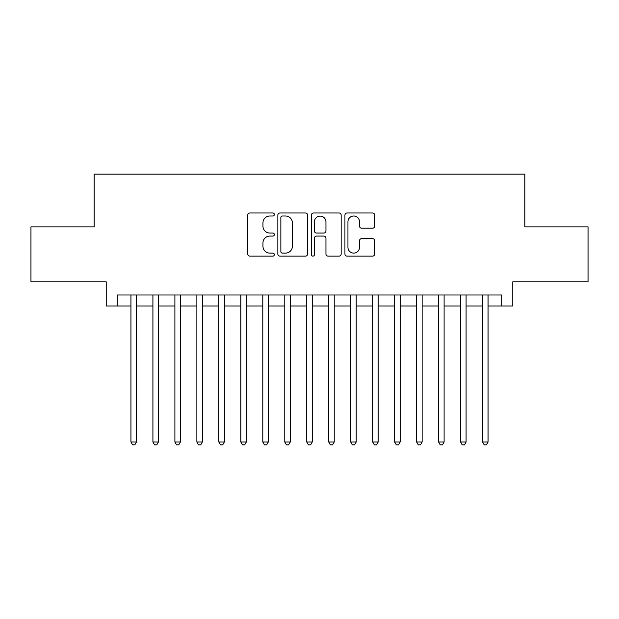 <?xml version="1.0" encoding="UTF-8"?>
<svg xmlns="http://www.w3.org/2000/svg" width="619" height="619" viewBox="0 0 619 619"><rect width="100%" height="100%" fill="white"/><g stroke="black" fill="none" stroke-linecap="round" stroke-linejoin="round"><path stroke-width="0.93" d="M274.341 214.499A1.509 1.509 0 0 0 272.832 212.99L249.906 212.99A2.159 2.159 0 0 0 247.755 215.149L247.755 253.976A2.159 2.159 0 0 0 249.906 256.134L272.832 256.134A1.509 1.509 0 0 0 274.341 254.626A1.509 1.509 0 0 0 272.832 253.109L269.861 253.109A6.902 6.902 0 0 1 262.959 246.207L262.959 242.973A6.902 6.902 0 0 1 269.861 236.071L272.832 236.071A1.509 1.509 0 0 0 274.341 234.562A1.509 1.509 0 0 0 272.832 233.054L269.861 233.054A6.902 6.902 0 0 1 262.959 226.152L262.959 222.91A6.902 6.902 0 0 1 269.861 216.008L272.832 216.008A1.509 1.509 0 0 0 274.341 214.499M372.545 228.194A2.159 2.159 0 0 0 374.696 226.043L374.696 215.149A2.159 2.159 0 0 0 372.545 212.99L347.089 212.99A2.159 2.159 0 0 0 344.93 215.149L344.93 253.976A2.159 2.159 0 0 0 347.089 256.134L372.545 256.134A2.159 2.159 0 0 0 374.696 253.976L374.696 240.814A2.159 2.159 0 0 0 372.545 238.655L361.651 238.655A2.159 2.159 0 0 0 359.492 240.814L359.492 247.345A5.772 5.772 0 0 1 353.72 253.109A5.772 5.772 0 0 1 347.948 247.345L347.948 221.78A5.772 5.772 0 0 1 353.72 216.008A5.772 5.772 0 0 1 359.492 221.78L359.492 226.043A2.159 2.159 0 0 0 361.651 228.194L372.545 228.194M117.208 305.987L117.208 294.992L501.792 294.992L501.792 305.987L512.78 305.987L512.78 281.807L588.05 281.807L588.05 226.871L524.866 226.871L524.866 174.125L94.134 174.125L94.134 226.871L30.95 226.871L30.95 281.807L106.22 281.807L106.22 305.987L130.942 305.987M307.612 215.149A2.159 2.159 0 0 0 305.453 212.99L280.005 212.99A2.159 2.159 0 0 0 277.846 215.149L277.846 253.976A2.159 2.159 0 0 0 280.005 256.134L305.453 256.134A2.159 2.159 0 0 0 307.612 253.976L307.612 215.149M313.547 212.99L338.995 212.99A2.159 2.159 0 0 1 341.154 215.149L341.154 253.976A2.159 2.159 0 0 1 338.995 256.134L328.109 256.134A2.159 2.159 0 0 1 325.95 253.976L325.95 238.23A2.159 2.159 0 0 0 323.791 236.071L316.564 236.071A2.159 2.159 0 0 0 314.406 238.23L314.406 254.626A1.509 1.509 0 0 1 312.897 256.134A1.509 1.509 0 0 1 311.388 254.626L311.388 215.149A2.159 2.159 0 0 1 313.547 212.99M136.435 305.987L152.916 305.987M158.41 305.987L174.898 305.987M180.392 305.987L196.873 305.987M202.367 305.987L218.847 305.987M224.341 305.987L240.822 305.987M246.316 305.987L262.796 305.987M268.298 305.987L284.779 305.987M290.272 305.987L306.753 305.987M312.247 305.987L328.728 305.987M334.221 305.987L350.702 305.987M356.204 305.987L372.684 305.987M378.178 305.987L394.659 305.987M400.153 305.987L416.633 305.987M422.127 305.987L438.608 305.987M444.102 305.987L460.59 305.987M466.084 305.987L482.565 305.987M488.058 305.987L501.792 305.987M282.372 216.008A1.509 1.509 0 0 0 280.864 217.517L280.864 251.6A1.509 1.509 0 0 0 282.372 253.109L285.498 253.109A6.902 6.902 0 0 0 292.408 246.207L292.408 222.91A6.902 6.902 0 0 0 285.498 216.008L282.372 216.008M325.95 221.888A5.772 5.772 0 0 0 320.178 216.116A5.772 5.772 0 0 0 314.406 221.888L314.406 230.895A2.159 2.159 0 0 0 316.564 233.054L323.791 233.054A2.159 2.159 0 0 0 325.95 230.895L325.95 221.888M136.435 294.992L136.435 442.02L130.942 442.02L130.942 294.992M136.435 442.02L134.787 444.875L132.59 444.875L130.942 442.02M158.41 294.992L158.41 442.02L152.916 442.02L152.916 294.992M158.41 442.02L156.762 444.875L154.564 444.875L152.916 442.02M180.392 294.992L180.392 442.02L174.898 442.02L174.898 294.992M180.392 442.02L178.744 444.875L176.547 444.875L174.898 442.02M202.367 294.992L202.367 442.02L196.873 442.02L196.873 294.992M202.367 442.02L200.718 444.875L198.521 444.875L196.873 442.02M224.341 294.992L224.341 442.02L218.847 442.02L218.847 294.992M224.341 442.02L222.693 444.875L220.496 444.875L218.847 442.02M246.316 294.992L246.316 442.02L240.822 442.02L240.822 294.992M246.316 442.02L244.667 444.875L242.47 444.875L240.822 442.02M268.298 294.992L268.298 442.02L262.796 442.02L262.796 294.992M268.298 442.02L266.65 444.875L264.452 444.875L262.796 442.02M290.272 294.992L290.272 442.02L284.779 442.02L284.779 294.992M290.272 442.02L288.624 444.875L286.427 444.875L284.779 442.02M312.247 294.992L312.247 442.02L306.753 442.02L306.753 294.992M312.247 442.02L310.599 444.875L308.401 444.875L306.753 442.02M334.221 294.992L334.221 442.02L328.728 442.02L328.728 294.992M334.221 442.02L332.573 444.875L330.376 444.875L328.728 442.02M356.204 294.992L356.204 442.02L350.702 442.02L350.702 294.992M356.204 442.02L354.548 444.875L352.35 444.875L350.702 442.02M378.178 294.992L378.178 442.02L372.684 442.02L372.684 294.992M378.178 442.02L376.53 444.875L374.333 444.875L372.684 442.02M400.153 294.992L400.153 442.02L394.659 442.02L394.659 294.992M400.153 442.02L398.504 444.875L396.307 444.875L394.659 442.02M422.127 294.992L422.127 442.02L416.633 442.02L416.633 294.992M422.127 442.02L420.479 444.875L418.282 444.875L416.633 442.02M444.102 294.992L444.102 442.02L438.608 442.02L438.608 294.992M444.102 442.02L442.453 444.875L440.256 444.875L438.608 442.02M466.084 294.992L466.084 442.02L460.59 442.02L460.59 294.992M466.084 442.02L464.436 444.875L462.238 444.875L460.59 442.02M488.058 294.992L488.058 442.02L482.565 442.02L482.565 294.992M488.058 442.02L486.41 444.875L484.213 444.875L482.565 442.02"/></g></svg>
